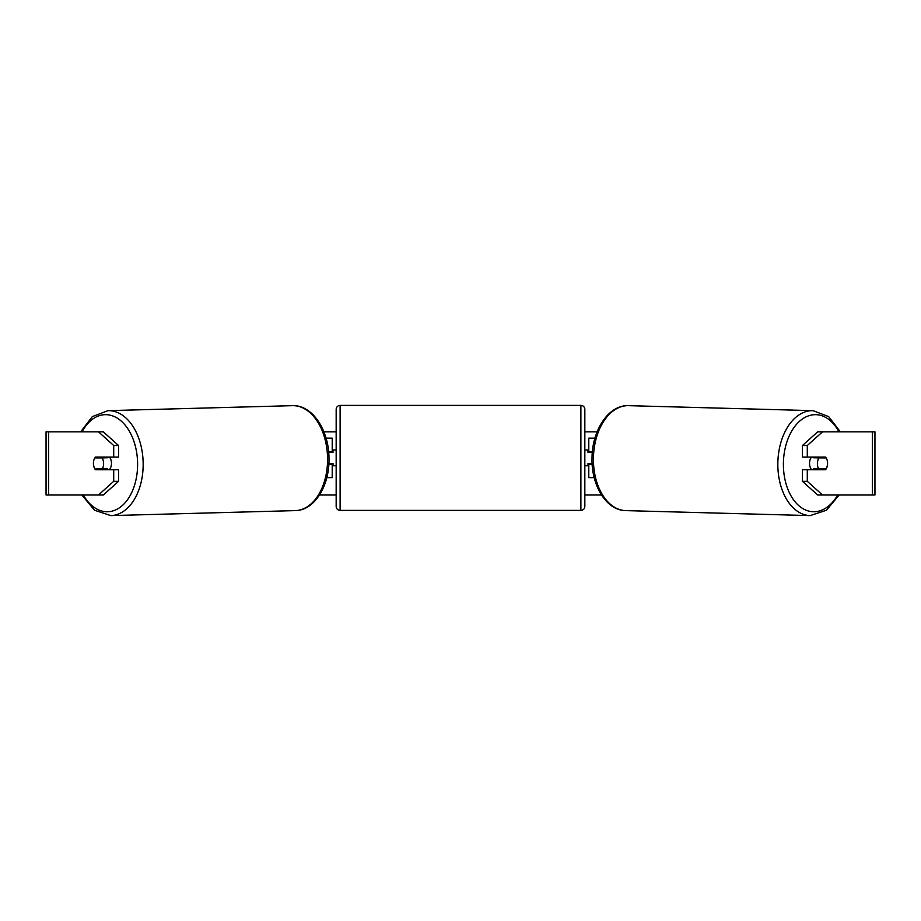 <?xml version="1.0" encoding="UTF-8"?>
<svg xmlns="http://www.w3.org/2000/svg" width="921" height="921" viewBox="0 0 921 921"><rect width="100%" height="100%" fill="white"/><g stroke="black" fill="none" stroke-linecap="round" stroke-linejoin="round"><path stroke-width="1.38" d="M594.943 438.154L588.784 438.154L588.784 451.578L592.399 451.578M594.218 477.631L588.784 477.631L588.784 463.424M588.784 452.372L588.784 451.578M592.168 464.207L588.784 464.207M811.654 469.733A7.898 5.077 -88.5 0 1 809.536 463.205A7.898 5.077 -88.5 0 1 811.482 457.104M826.183 457.898A7.898 5.077 -88.5 0 1 827.542 463.424A7.898 5.077 -88.5 0 1 825.999 468.939L818.757 468.939A7.898 5.077 -88.5 0 1 817.399 463.424A7.898 5.077 -88.5 0 1 818.93 457.898L826.137 457.898A7.898 5.077 -90 0 0 825.561 457.104L807.291 457.104L807.291 445.511L802.456 445.511L817.675 431.845L822.511 431.845L807.291 445.511M813.957 457.104A7.898 5.077 -88.5 0 0 813.496 457.749L818.93 457.898M820.289 457.104A7.898 5.077 -88.5 0 1 820.738 457.749L821.21 457.76M820.461 468.939A7.898 5.077 -88.5 0 1 819.84 469.733M814.014 469.733A7.898 5.077 -88.5 0 1 813.312 468.801L818.757 468.939M813.496 457.749L820.738 457.749M323.904 431.845L336.165 431.845M584.835 431.845L597.096 431.845M319.495 495.003L336.165 495.003M584.835 495.003L601.505 495.003M48.64 431.845L46.05 431.845L46.05 495.003L48.64 495.003L48.64 431.845L103.325 431.845L118.544 445.511L113.709 445.511L98.489 431.845M98.489 495.003L113.709 481.326L118.544 481.326L103.325 495.003L48.64 495.003M872.36 495.003L872.36 431.845L874.95 431.845L874.95 495.003L817.675 495.003L802.456 481.326L802.456 469.733L807.291 469.733L807.291 481.326L822.511 495.003M872.36 431.845L822.511 431.845M827.265 460.661A7.898 5.077 -90 0 1 825.561 469.733L807.291 469.733M807.291 457.104L802.456 457.104L802.456 445.511M802.456 481.326L807.291 481.326M820.715 469.733A7.898 5.077 90 0 0 821.302 468.939M821.302 457.898A7.898 5.077 90 0 0 820.715 457.104M99.698 457.898A7.898 5.077 90 0 1 100.285 457.104M100.285 469.733A7.898 5.077 90 0 1 99.698 468.939M118.544 481.326L118.544 469.733L113.709 469.733L113.709 481.326M113.709 445.511L113.709 457.104L118.544 457.104L118.544 445.511M93.735 460.661A7.898 5.077 -90 0 0 93.412 463.424A7.898 5.077 -90 0 0 95.439 469.733L113.709 469.733M113.709 457.104L95.439 457.104A7.898 5.077 -90 0 0 94.863 457.898L94.817 457.898A7.898 5.077 -91.5 0 0 93.458 463.424A7.898 5.077 -91.5 0 0 95.001 468.939L102.243 468.939A7.898 5.077 -91.5 0 0 103.601 463.424A7.898 5.077 -91.5 0 0 102.07 457.898L94.817 457.898M332.216 452.372L332.216 451.578L328.601 451.578M332.216 451.578L332.216 438.154L326.057 438.154M326.782 477.631L332.216 477.631L332.216 463.424M328.832 464.207L332.216 464.207M340.114 405.401A3.949 3.949 0 0 0 336.165 409.35L336.165 506.446A3.949 3.949 0 0 0 340.114 510.395L580.886 510.395A3.949 3.949 0 0 0 584.835 506.446L584.835 409.35A3.949 3.949 0 0 0 580.886 405.401L340.114 405.401L340.114 510.395M592.318 452.372L587.989 452.372L587.989 450.001L584.835 450.001M592.122 463.424L587.989 463.424L587.989 465.784L584.835 465.784M336.165 450.001L333.011 450.001L333.011 452.372L328.682 452.372M328.878 463.424L333.011 463.424L333.011 465.784L336.165 465.784M109.346 469.733A7.898 5.077 -91.5 0 0 111.464 463.205A7.898 5.077 -91.5 0 0 109.518 457.104M102.243 468.939L107.688 468.801A7.898 5.077 -91.5 0 1 106.986 469.733M100.539 468.939A7.898 5.077 -91.5 0 0 101.16 469.733M99.79 457.76L100.262 457.749A7.898 5.077 -91.5 0 1 100.711 457.104M102.07 457.898L107.504 457.749A7.898 5.077 -91.5 0 0 107.043 457.104M107.504 457.749L100.262 457.749M810.169 515.599L625.762 510.614A52.497 33.732 -88.5 0 1 593.435 458.14A52.497 33.732 -88.5 0 1 628.594 405.666L813.001 410.651A52.497 33.732 91.5 0 0 777.842 463.125A52.497 33.732 91.5 0 0 810.169 515.599L826.482 510.246L839.123 495.003M837.684 495.003A48.548 31.199 -88.5 0 1 802.974 508.68A48.548 31.199 -88.5 0 1 783.403 463.205A48.548 31.199 -88.5 0 1 804.597 417.627A48.548 31.199 -88.5 0 1 838.927 431.845M580.886 510.395L580.886 405.401M110.831 515.599L295.238 510.614A52.497 33.732 -91.5 0 0 327.565 458.14A52.497 33.732 -91.5 0 0 292.406 405.666L107.999 410.651A52.497 33.732 88.5 0 1 143.158 463.125A52.497 33.732 88.5 0 1 110.831 515.599L94.518 510.246L81.877 495.003M83.316 495.003A48.548 31.199 -91.5 0 0 118.026 508.68A48.548 31.199 -91.5 0 0 137.597 463.205A48.548 31.199 -91.5 0 0 116.403 417.627A48.548 31.199 -91.5 0 0 82.073 431.845M813.001 410.651L828.658 416.603L840.355 431.845M628.594 405.666C608.585 404.699 592.053 430.291 592.03 458.082C591.201 485.217 606.191 510.476 625.762 510.614M295.238 510.614C314.809 510.476 329.799 485.217 328.97 458.082C328.947 430.291 312.415 404.699 292.406 405.666M107.999 410.651L92.342 416.603L80.645 431.845"/></g></svg>
